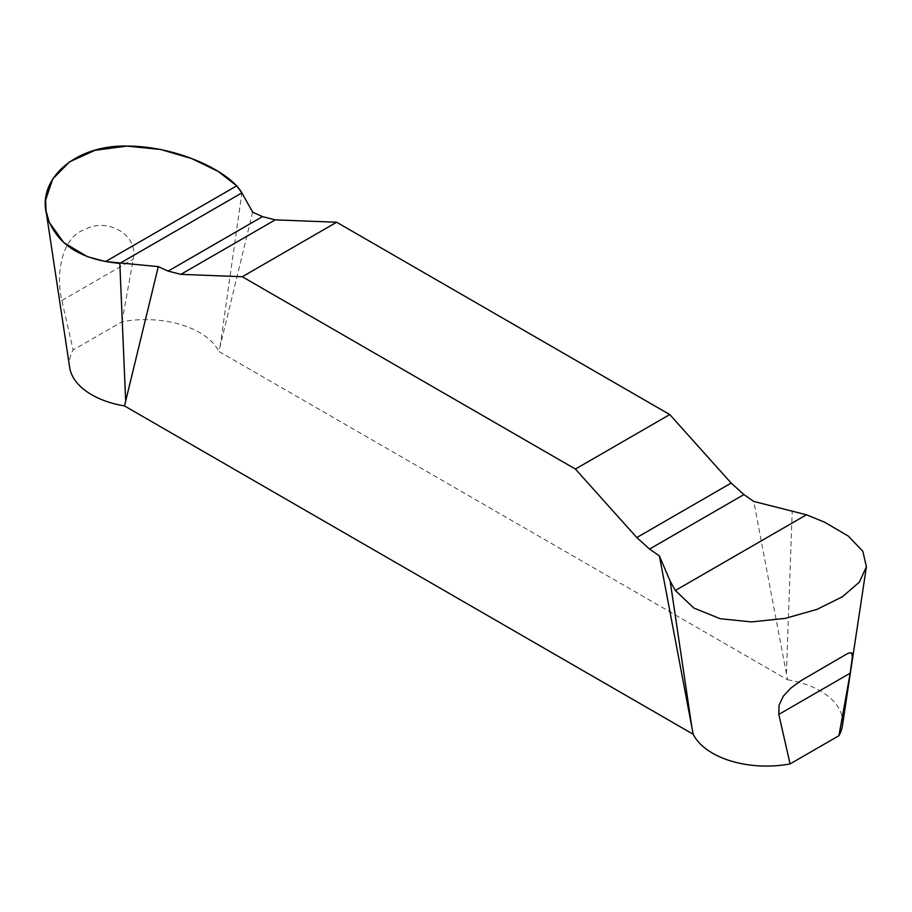 <?xml version="1.0" encoding="UTF-8"?>
<svg xmlns="http://www.w3.org/2000/svg" width="912" height="912" viewBox="0 0 912 912"><rect width="100%" height="100%" fill="white"/><g stroke="black" fill="none" stroke-linecap="round" stroke-linejoin="round"><path stroke-width="0.68" stroke-dasharray="4.56 3.42" d="M252.658 212.131L218.869 351.439L787.558 679.771L753.757 501.44M787.558 679.771A76.243 44.015 180 0 1 842.392 725.884M121.98 321.788L133.255 259.259C138.578 232.674 104.994 217.877 85.477 229.334C60.808 236.881 55.792 275.732 61.856 300.481L73.131 349.98L121.98 321.788A76.243 44.015 180 0 1 218.869 351.439M69.665 367.456A76.243 44.015 180 0 1 73.131 349.98M786.383 673.683L792.243 510.629M220.043 346.708L241.885 192.888M61.856 300.481L133.255 259.259M809.138 675.735L844.865 655.101"/><path stroke-width="1.37" d="M659.387 555.921L670.16 581.115L675.347 590.486L693.815 608.03L720.172 618.712L751.397 621.916L785.232 618.393L817.027 609.353L842.483 596.722L859.332 582.164L866.4 566.785L862.832 551.27L848.308 536.096L824.63 522.211L806.447 514.79L753.757 501.44L743.93 494.578L731.162 483.075L669.773 414.572L336.653 222.243L275.253 219.86L262.496 216.623L252.658 212.131L241.885 192.888L236.71 185.854L218.242 171.467L191.873 158.665L160.66 149.477L126.825 146.091L95.03 150.309L69.574 161.812L52.725 178.991L45.657 199.933L46.022 210.82L49.225 222.3L63.749 242.603L87.415 256.694L105.598 261.55L158.3 266.623L168.127 271.115L180.884 274.341L242.284 276.735L575.404 469.053L636.793 537.556L649.561 549.058L659.387 555.921L693.188 734.251L124.499 405.92L158.3 266.623M575.404 469.053L669.773 414.572M336.653 222.243L242.284 276.735M790.077 763.914L778.802 714.404L779.053 705.181L783.385 696.073L790.966 687.979L800.896 680.728L845.766 654.588L848.935 652.946L851.819 652.958L852.355 657.256L850.201 673.181L838.926 735.71L790.077 763.914A76.243 44.015 180 0 1 693.188 734.251M866.309 567.458L842.392 725.884A76.243 44.015 180 0 1 838.926 735.71M124.499 405.92A76.243 44.015 180 0 1 69.665 367.456L46.022 210.82M241.885 192.888L119.814 263.374C80.929 259.874 56.783 244.427 47.378 217.022C35.351 180.758 74.214 144.575 127.475 146.08C176.563 146.159 229.22 170.818 241.885 192.888M692.014 728.175L670.16 581.115M125.674 401.189L119.814 263.374M850.201 673.181L778.802 714.404M168.127 271.115L262.496 216.623M180.884 274.341L275.253 219.86M105.598 261.55L236.71 185.854M731.162 483.075L636.793 537.556M743.93 494.578L649.561 549.058M806.447 514.79L675.347 590.486M844.865 655.101L845.766 654.588"/></g></svg>
